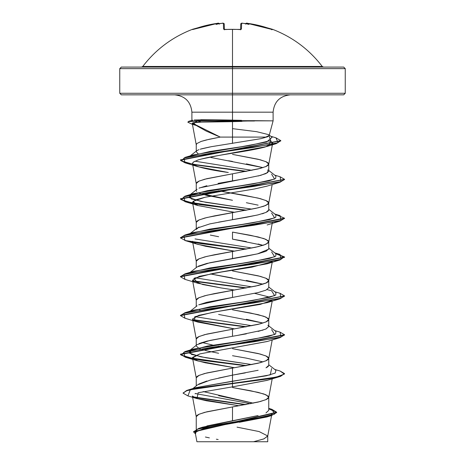 <?xml version="1.0" encoding="UTF-8"?>
<svg xmlns="http://www.w3.org/2000/svg" width="465" height="465" viewBox="0 0 465 465"><rect width="100%" height="100%" fill="white"/><g stroke="black" fill="none" stroke-linecap="round" stroke-linejoin="round"><path stroke-width="0.7" d="M225.136 29.551L225.118 29.557A112.292 100.928 -0 0 1 232.5 29.336L232.5 66.46L322.245 66.46C309.196 49.482 292.648 37.101 272.6 29.336L259.354 25.581L247.415 23.326L246.433 23.512A82.276 38.955 143.3 0 1 248.967 24.395A82.276 43.262 -146.2 0 0 244.834 23.512A112.67 112.239 180 0 0 242.556 23.285L241.597 23.326L241.445 29.115L239.882 29.557A112.292 100.928 180 0 0 232.5 29.336A112.292 100.928 180 0 0 225.118 29.557L223.555 29.115L223.403 23.326L222.444 23.285A112.67 112.239 180 0 0 220.166 23.512A82.276 43.262 146.2 0 0 216.033 24.395A82.276 38.955 -143.3 0 1 218.567 23.512L217.585 23.326L205.646 25.581L192.4 29.336A0.779 0.779 0 0 1 193.115 29.417A0.779 0.779 0 0 0 192.4 29.336L194.021 29.115A112.577 112.542 -0 0 1 217.585 23.326L218.544 23.285A0.779 0.779 -5 0 1 219.323 23.674A0.779 0.779 175 0 0 218.544 23.285L219.428 24.122L218.567 23.512A82.276 38.955 -143.3 0 0 216.033 24.395A82.276 43.262 146.2 0 1 220.166 23.512A112.67 112.239 0 0 1 222.444 23.285L223.403 23.326A0.779 0.773 -1.5 0 1 224.246 24.075L224.386 29.464L224.246 24.075A0.779 0.773 178.5 0 0 223.403 23.326L223.555 29.115A0.779 0.732 -1.5 0 1 224.264 29.435M192.4 29.336C172.352 37.101 155.804 49.482 142.755 66.46L232.5 66.46L232.5 68.64L345.251 68.64L232.5 68.64L232.5 94.831L343.687 94.831L232.5 94.831L232.5 112.175L191.894 112.175C190.824 101.684 185.047 95.9 174.549 94.831M343.687 94.831L345.251 93.273L232.5 93.273L345.251 93.273L345.251 68.64L343.687 67.076L121.313 67.076L232.5 67.076L232.5 66.46L322.245 66.46L323.489 67.076M253.704 120.673L272.932 120.853L254.134 120.853L201.147 122.126L229.321 121.725L229.321 121.01L197.916 121.01L201.147 122.126C197.224 122.132 194.62 122.336 193.33 122.737L196.957 125.899L206.245 131.095L218.352 136.315M261.225 138.611L266.352 137.088L232.5 137.088L232.5 143.418L232.5 137.088L220.27 137.088L232.5 137.088L232.5 121.65L232.5 137.088L266.352 137.088C267.956 136.844 268.851 136.129 269.032 134.937M232.5 120.691L232.5 112.175L232.5 120.109L214.981 119.784L241.538 120.33M269.183 135.489L273.106 120.853L273.106 112.175L191.894 112.175L191.894 120.761M253.291 403.167L218.631 395.669M206.89 425.952L232.5 420.749L232.5 406.945L260.272 401.545L266.567 399.389L268.2 398.307L268.753 397.226L268.2 396.151L263.893 393.989L250.629 390.751L232.5 387.514L258.133 392.373L265.992 394.802L268.753 397.226L265.992 399.656L258.133 402.086L232.5 406.945L232.5 420.749L258.122 415.547M265.98 412.943L268.753 410.333L268.753 397.226M218.597 378.074L232.5 375.133L232.5 368.088L260.272 362.694L266.567 360.532L268.2 359.451L268.735 358.573L268.2 357.294L266.567 356.213L260.272 354.057L232.5 348.663L258.133 353.516L265.992 355.946L268.753 358.375L265.992 360.799L258.133 363.229L232.5 368.088L232.5 375.133L258.151 370.274M265.997 367.85L268.753 365.42L268.753 358.375M263.021 361.898L246.369 358.137L232.5 355.708M199.008 343.565L206.873 341.136L232.5 336.282L232.5 329.232L260.272 323.838L266.567 321.675L268.2 320.6L268.753 319.519L268.2 318.438L263.893 316.281L250.629 313.044L232.5 309.806L258.133 314.66L265.992 317.089L268.753 319.519L265.992 321.949L258.133 324.378L232.5 329.232L232.5 336.282L246.369 333.853M258.127 331.423L265.992 328.993L268.753 326.564L268.753 319.519M218.626 314.427L263.021 323.041L246.369 319.281M232.5 297.426L258.145 292.566L265.997 290.137L268.753 287.713L265.974 290.148L258.11 292.572L232.5 297.426L232.5 290.381L232.5 297.426L198.729 304.837L206.867 302.279L232.5 297.426M232.5 278L210.314 273.926L263.021 284.191L246.386 280.43M192.516 280.186L202.676 284.516L221.038 287.922L197.858 283.243L193.864 278.384L212.511 273.525L267.154 263.812L271.746 261.783L251.943 267.154L221.526 272.013L199.27 276.355L192.516 280.186L196.265 300.291L196.8 299.012L198.433 297.931L204.728 295.775L214.371 293.618L255.802 286.062L266.567 282.825L268.2 281.744L268.753 280.662L268.2 279.587L266.567 278.506L260.272 276.35L232.5 270.95L258.133 275.809L265.992 278.239L268.753 280.662L265.992 283.092L258.133 285.522L206.867 295.234L199.008 297.664L196.247 300.094L196.247 306.464M198.421 266.131L206.855 263.428L246.369 256.145L258.127 253.716L265.986 251.292L268.753 248.862L268.753 241.812L265.992 244.235L258.133 246.665L232.5 251.524L232.5 258.569L232.5 251.524L206.867 256.378L199.008 258.807L196.247 261.237L196.247 267.613M246.369 241.573L232.5 239.144L263.021 245.334L258.133 243.997M232.5 239.144L232.5 232.099L258.133 236.952L265.992 239.382L268.753 241.812M218.631 222.142L246.369 217.289L258.133 214.859L265.997 212.429L268.753 210L268.753 202.955L265.992 205.385L258.133 207.814L232.5 212.668L232.5 219.718L232.5 212.668L206.867 217.527L199.008 219.957L196.247 222.38L196.247 228.757M258.127 205.146L246.369 202.717M267.503 185.994L254.425 188.993L205.146 197.236L195.573 199.857L192.516 202.473L196.265 222.578L196.8 221.305L198.433 220.224L204.728 218.068L214.371 215.905L255.802 208.349L263.893 206.193L268.2 204.036L268.753 202.955L268.2 201.874L266.567 200.799L260.272 198.636L244.898 195.399L219.317 190.941L258.133 198.096L265.992 200.525L268.753 202.955M218.068 183.396L232.5 180.862L232.5 173.811L260.272 168.417L266.567 166.261L268.2 165.18L268.735 164.296L268.2 163.023L266.567 161.942L260.272 159.786L232.5 154.386L258.133 159.245L265.992 161.675L268.753 164.099L265.992 166.528L258.133 168.958L232.5 173.811L232.5 180.862L246.386 178.432M258.145 176.003L265.997 173.573L268.753 171.149L268.753 164.099M210.837 157.472L263.021 167.621L246.38 163.866M271.624 368.501L270.258 374.848L195.875 387.641L232.5 381.19L232.5 386.857L198.125 392.739L197.032 398.621L237.551 405.515L237.534 406.079L237.551 405.515L206.344 400.754L196.247 398.371L192.376 395.988L196.265 416.855L196.8 415.576L198.433 414.495L204.728 412.339L232.5 406.945L206.867 411.798L199.008 414.228L196.247 416.657L196.247 429.323M198.735 384.084L206.849 381.004M267.52 341.409L199.979 353.871L192.516 357.887L196.265 377.999L196.8 376.72L198.433 375.644L204.728 373.482L232.5 368.088L206.867 372.947L199.008 375.371L196.247 377.801L196.247 385.892M218.631 353.278L206.873 350.854L199.014 348.425L196.247 345.995M192.516 319.037L194.655 320.897L194.771 316.764L212.703 312.346L267.154 302.669L272.165 300.239L260.226 304.412L216.301 311.73L198.66 315.386L192.516 319.037L196.265 339.142L196.8 337.869L198.433 336.788L204.728 334.631L232.5 329.232L206.867 334.091L199.008 336.521L196.247 338.944L196.247 345.321M201.979 342.473L213.057 345.158L201.979 342.473M218.283 346.163L219.335 346.355M200.212 310.062L199.613 309.829M218.631 236.72L210.314 235.069M196.247 229.431L199.008 227.001M199.613 193.26L232.5 200.287L206.855 195.428L199.619 193.26M196.596 191.435L196.253 190.662M199.008 188.145L206.867 185.721M192.516 163.616L196.265 183.721L196.8 182.449L198.433 181.367L204.728 179.211L232.5 173.811L206.867 178.67L199.008 181.1L196.247 183.53L196.247 189.9M218.265 190.743L218.626 190.813M232.5 161.436L228.582 160.762M198.113 153.717L196.247 151.741M197.131 150.503L198.962 149.62M201.275 148.87L209.901 146.952M196.178 125.44L192.272 123.446L196.265 144.871L196.8 143.592L201.107 141.436L209.198 139.279L220.27 137.088L206.233 139.971L201.171 141.412L196.817 143.575L196.247 144.667L196.247 151.718M290.451 94.831C279.953 95.9 274.176 101.684 273.106 112.175L232.5 112.175L232.5 93.273L119.749 93.273L232.5 93.273L232.5 68.64L119.749 68.64L232.5 68.64L232.5 67.076L343.687 67.076M237.551 405.515L239.301 405.776M271.63 415.21L271.833 414.129L270.403 415.571M268.758 416.32L268.247 416.512M266.788 416.995L239.37 422.278M214.708 441.75L253.553 441.75L263.702 438.96L267.718 436.164L271.566 415.553M237.045 427.149L259.081 431.555L267.735 435.961L263.963 438.855L253.553 441.75L267.735 441.75L267.735 435.961M268.753 408.363L271.909 409.334L274.623 414.112L253.919 418.884L198.683 428.434L202.56 427.196L257.552 415.693M250.664 403.696L195.463 393.576L250.664 403.696M183.065 393.134L187.93 395.913L190.319 389.769L232.5 383.631L197.23 388.38L186.709 390.757L183.065 393.134L186.709 390.431L197.23 388.06L232.5 383.305L187.5 390.187L183.082 392.972M192.94 396.814L246.061 404.573L192.94 396.814M198.683 428.434L193.597 431.77M193.58 431.933L195.445 433.857L197.119 429.294L217.957 424.731L271.397 415.605L276.675 412.536L193.58 431.933L193.58 431.607L276.675 412.217L271.891 409.328M193.632 397.279L245.061 404.753L193.632 397.279M268.753 408.811L276.663 412.374L268.753 408.811M271.397 415.605L266.701 417.024L203.682 428.48L195.242 432.299M205.396 437.019L209.366 437.879M216.365 439.21L218.155 439.524M219.317 346.361L218.265 346.163M192.51 241.3L196.265 261.435L196.8 260.156L198.433 259.081L204.728 256.918L214.371 254.762L255.802 247.206L263.893 245.049L268.2 242.887L268.753 241.812L268.2 240.731L263.893 238.574L250.629 235.337L232.5 232.099M220.27 137.088L195.236 124.585M196.439 125.527L194.69 124.911C192.004 123.876 191.551 123.149 193.33 122.737L193.208 122.772M192.853 164.261C196.759 167.011 208.582 169.76 228.315 172.503L197.852 166.673L192.853 164.261L192.498 163.488L193.289 162.151L198.014 159.983C203.153 158.449 209.773 157.001 217.876 155.647L266.869 146.504L269.066 145.743L270.392 140.726L272.682 143.144L265.253 146.981C252.111 150.497 230.152 153.386 217.876 155.647L201.014 159.111M193.899 161.715L192.539 163.163M192.516 202.473L197.695 205.483L234.534 212.319L197.852 205.53L192.923 201.397L205.036 197.259L254.425 188.993L267.143 186.105L280.07 182.222L211.406 191.935L183.948 196.794L184.931 201.653L245.665 210.366L200.706 204.716L185.797 201.897L180.461 199.072L284.522 179.478L280.07 182.222M192.516 241.323L196.213 243.834L205.652 246.311L234.534 251.176L197.852 244.387L184.925 240.504L245.665 249.223L200.7 243.573L185.797 240.748L180.461 237.923L284.539 218.498L284.539 218.172L180.461 237.603L180.461 237.923M221.038 287.922L234.534 290.032L221.038 287.922M254.698 293.351L269.967 297.216L254.686 293.351M234.529 328.889L197.852 322.094L194.655 320.897L234.54 328.883M192.516 357.887L196.091 360.352L205.367 362.816L234.54 367.739L197.846 360.945L192.545 357.411L199.979 353.871L267.143 341.525L280.075 337.642L211.401 347.355L183.942 352.214L184.936 357.074L245.665 365.786L200.7 360.137L185.797 357.312L180.467 354.487L284.539 335.062L284.539 334.736L180.467 354.167L185.919 357.021L201.136 359.875L246.717 365.589L193.208 358.585L181.036 355.086L184.936 351.581L253.594 341.868L281.052 337.015L280.075 332.155L274.739 330.58M267.619 380.231L232.5 386.857L267.148 380.376L280.07 376.499L232.5 383.631L269.299 378.772L280.581 376.342L284.539 373.593L280.581 376.022L269.299 378.446L232.5 383.305L276.117 377.162L284.371 374.087L280.07 371.012L274.739 369.437M195.951 393.407L194.98 393.762M194.26 119.941L214.981 119.784L200.88 119.668L197.916 120.691L200.88 119.668M269.02 135.786L270.74 140.564L250.275 145.342L193.475 154.903L184.977 157.414L252.536 147.608L278.053 142.709L275.943 137.809L270.816 136.286M194.887 161.181L251.943 170.312L194.887 161.181M271.624 174.224L274.623 179.083L252.954 183.937L193.382 193.649L188.819 197.532L200.886 201.409L251.943 209.163L205.861 202.339L191.359 198.927L189.075 195.515L207.407 190.656L240.434 185.802L268.817 180.943L275.652 178.514L275.925 176.09L268.753 170.475M271.624 213.08L274.623 217.94L252.948 222.793L193.382 232.506L184.931 235.023L253.594 225.304L281.052 220.451L280.07 215.591L274.739 214.016M195.038 238.934L251.943 248.019L195.038 238.934M271.618 251.931L274.623 256.79L252.948 261.65L193.376 271.362L184.925 273.873L253.599 264.161L281.058 259.301L280.064 254.442L275.263 253.28L284.534 257.029L180.461 276.454L180.461 276.78L284.534 257.354L275.832 253.721L284.353 256.831L280.064 259.935L211.401 269.648L183.948 274.501L184.931 279.36L197.858 283.243M195.038 277.785L251.943 286.876L195.038 277.785M267.055 289.614L271.618 290.788L274.623 295.647L252.954 300.5L193.376 310.219L189.987 311.509L209.965 306.795L242.422 302.081L269.386 297.362L275.762 295.008L275.925 292.648L268.753 287.039M195.038 316.642L251.943 325.733L195.038 316.642M271.618 329.644L274.623 334.498L252.954 339.357L193.382 349.07L188.819 352.947L200.886 356.829L251.943 364.583L205.867 357.759L191.365 354.347L189.075 350.936L207.402 346.076L240.434 341.217L268.817 336.364L275.658 333.934L275.925 331.504L268.753 325.895M245.288 372.907L232.5 375.133L232.5 386.857M246.717 326.738L192.835 319.664L246.717 326.738M180.484 315.473L184.936 312.73L253.599 303.017L281.058 298.158L280.07 293.299L274.739 291.729M246.717 287.882L192.835 280.808L246.717 287.882M180.478 276.617L184.925 273.873M246.717 249.025L192.835 241.957L246.717 249.025M180.478 237.766L184.931 235.023M280.052 176.735L284.539 179.316L180.461 198.747L185.919 201.601L201.136 204.46L246.717 210.168L193.208 203.17L181.036 199.665L184.936 196.166L253.594 186.453L281.052 181.594L280.075 176.741L274.739 175.16M180.478 160.047L186.36 162.866L201.659 165.68L246.717 171.318L193.492 164.366L181.135 160.89L184.977 157.414M195.544 124.835L193.062 124.178L195.544 124.835M187.901 122.063L188.773 121.289L197.916 120.691L188.767 121.289L187.854 122.219L188.767 121.615L197.916 121.01L197.916 120.691L254.134 120.691L197.916 120.691L192.039 124.207L196.468 125.544M245.665 326.93L193.254 320.065L245.665 326.93M184.954 318.223L180.467 315.63L284.522 296.048L280.07 298.786L211.401 308.504L183.942 313.358L184.936 318.217L197.852 322.094M245.665 288.073L193.254 281.209L245.665 288.073M184.948 279.366L180.461 276.78M245.665 171.509L193.254 164.645L245.665 171.509M184.954 162.802L180.461 160.204L280.79 140.779L276.251 143.639L210.918 153.218L184.082 158.007L184.936 162.797L197.852 166.673M196.143 125.306L194.969 125.015L196.143 125.306M192.068 124.213L187.854 122.219M275.919 137.803L280.808 140.622L180.461 159.879L180.461 160.204M275.263 214.423L284.539 218.172M280.046 293.293L284.539 295.885L180.467 315.311L180.467 315.63M280.052 332.15L284.539 334.736M280.052 371.006L284.539 373.593M193.33 122.737L201.147 122.126L197.916 121.01L254.471 121.01L254.134 120.691M284.516 218.335L280.064 221.078L211.406 230.791L183.948 235.65L184.925 240.504M284.522 334.899L280.075 337.642M284.522 373.755L280.07 376.499M268.421 366.257L266.648 367.542M192.865 388.566L197.486 384.91L210.442 380.021L232.5 375.133L232.5 381.19L266.399 375.778L275.193 373.07L275.925 370.361L268.753 364.746M189.987 272.653L209.965 267.939L242.416 263.225L269.38 258.511L275.757 256.157L275.925 253.797L268.753 248.182M189.987 233.802L209.959 229.088L242.41 224.374L269.375 219.66L275.757 217.3L275.931 214.94L268.753 209.331M190.022 156.194L209.982 151.474L241.358 146.748L266.561 142.028L272.124 137.303L269.287 135.094M232.791 128.683L256.709 131.688L268.776 134.693M269.165 135.53L263.841 137.931M261.196 138.617L211.145 146.725L200.159 149.207M197.224 150.445L196.486 151.067M267.887 169.795L267.811 172.562L260.784 175.328L199.712 187.848M268.514 210.709L266.794 212.046M263.905 213.237L262.045 213.824M257.232 215.074L209.82 223.898L197.114 228.077L190.261 233.442M268.712 249.153L257.517 253.861L209.82 262.754L197.114 266.933L190.261 272.298M267.887 325.215L268.694 326.227M268.753 326.54L265.817 329.075M263.021 330.092L237.104 335.492M232.5 336.282L209.814 340.461L197.108 344.641L189.075 350.936M121.313 94.831L232.5 94.831L121.313 94.831L119.749 93.273L119.749 68.64L121.313 67.076M197.439 441.75L267.358 441.75M254.471 121.01L229.321 121.01L229.321 121.725L241.899 121.406M253.297 403.161L203.141 391.553M141.511 67.076L142.755 66.46L232.5 66.46L232.5 29.336A112.292 100.928 -0 0 1 239.882 29.557L241.445 29.115A0.779 0.732 -178.5 0 0 240.678 29.527M240.614 29.464L240.754 24.075L240.614 29.464M192.801 29.504A0.779 0.779 154 0 0 192.51 29.557A0.779 0.779 -26 0 1 192.801 29.504L217.585 23.326C218.114 22.919 218.73 23.14 219.422 23.988M220.637 23.605L220.166 23.512M224.322 29.527A0.779 0.732 178.5 0 0 223.555 29.115L225.63 29.475M228.425 29.353L232.5 29.336M240.736 29.435A0.779 0.732 1.5 0 1 241.445 29.115L241.597 23.326A0.779 0.773 -178.5 0 0 240.754 24.075A0.779 0.773 1.5 0 1 241.597 23.326L242.556 23.285A112.67 112.239 0 0 1 244.834 23.512L244.363 23.605M244.834 23.512A82.276 43.262 -146.2 0 1 248.967 24.395A82.276 38.955 143.3 0 0 246.433 23.512L245.572 24.122L246.456 23.285A0.779 0.779 -175 0 0 245.677 23.674A0.779 0.779 5 0 1 246.456 23.285L247.415 23.326A112.577 112.542 0 0 1 270.979 29.115L272.49 29.557A0.779 0.779 -154 0 0 272.199 29.504A0.779 0.779 26 0 1 272.49 29.557L271.618 29.725M239.876 29.504L240.806 29.405L240.603 29.824L240.806 29.405L224.194 29.405L224.397 29.824M268.753 287.713L268.753 280.662M195.23 432.7L196.916 441.75M195.881 387.636L187.5 390.187M276.675 412.217L276.675 412.536M187.906 395.907L197.032 398.621M268.735 397.424L272.199 378.836M268.735 358.573L272.199 339.979M268.735 319.717L272.199 301.122M268.735 280.86L272.31 261.679M268.735 242.003L272.31 222.822M268.735 203.153L272.199 184.559M268.735 164.296L272.403 144.627M272.467 144.284L272.682 143.144M192.731 120.208L188.773 121.289M193.382 193.649L184.936 196.166M274.739 252.873L280.064 254.442M193.376 310.219L184.936 312.73M193.382 349.07L184.936 351.581M180.467 354.487L180.467 354.167M284.539 296.211L284.539 295.885M284.534 257.354L284.534 257.029M180.461 199.072L180.461 198.747M284.539 179.641L284.539 179.316M280.808 140.941L280.808 140.622M197.846 360.945L184.936 357.074M267.154 302.669L280.07 298.786M267.154 263.812L280.064 259.935M267.143 224.961L280.064 221.078M197.852 205.53L184.931 201.653M266.869 146.504L276.251 143.639M190.261 311.155L197.108 305.79M190.261 194.591L197.114 189.22M190.22 155.874L196.875 150.689M220.3 23.488L223.212 23.256M224.235 23.965L224.246 24.075C223.322 23.145 222.718 22.878 222.444 23.279M218.318 23.256L217.655 23.314M241.788 23.256L240.754 24.075C241.422 23.163 242.021 22.901 242.538 23.279L244.7 23.488M247.415 23.326C246.886 22.919 246.27 23.14 245.578 23.988C246.462 23.134 247.078 22.913 247.415 23.326L272.199 29.51M272.252 29.516L270.979 29.109"/></g></svg>
